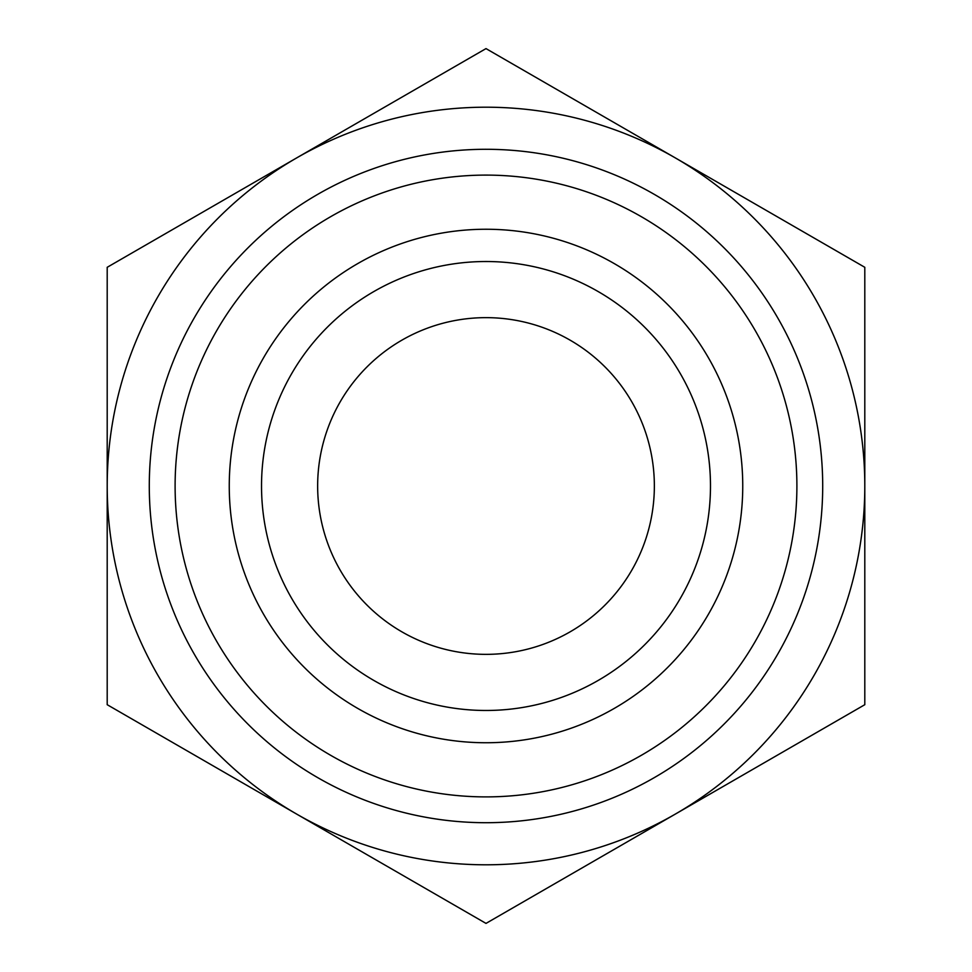<?xml version="1.0" encoding="UTF-8"?>
<svg xmlns="http://www.w3.org/2000/svg" width="972" height="972" viewBox="0 0 972 972"><rect width="100%" height="100%" fill="white"/><g stroke="black" fill="none" stroke-linecap="round" stroke-linejoin="round"><path stroke-width="1.46" d="M107.199 704.7L107.199 267.3L486 48.6L864.801 267.3L864.801 704.7L486 923.4L107.199 704.7M296.606 814.05A378.801 378.801 0 0 1 296.606 157.95A378.801 378.801 0 0 1 864.801 486A378.801 378.801 0 0 1 296.606 814.05M229.258 486A256.742 256.742 0 0 1 614.377 263.655A256.742 256.742 0 0 1 614.377 708.345A256.742 256.742 0 0 1 229.258 486M175.106 486A310.894 310.894 0 0 1 641.447 216.756A310.894 310.894 0 0 1 641.447 755.244A310.894 310.894 0 0 1 175.106 486M261.529 486A224.471 224.471 0 0 1 598.242 291.6A224.471 224.471 0 0 1 598.242 680.4A224.471 224.471 0 0 1 261.529 486M317.65 486A168.35 168.35 0 0 1 570.175 340.2A168.35 168.35 0 0 1 570.175 631.8A168.35 168.35 0 0 1 317.65 486M149.287 486A336.713 336.713 0 0 1 654.35 194.4A336.713 336.713 0 0 1 654.35 777.6A336.713 336.713 0 0 1 149.287 486"/></g></svg>
